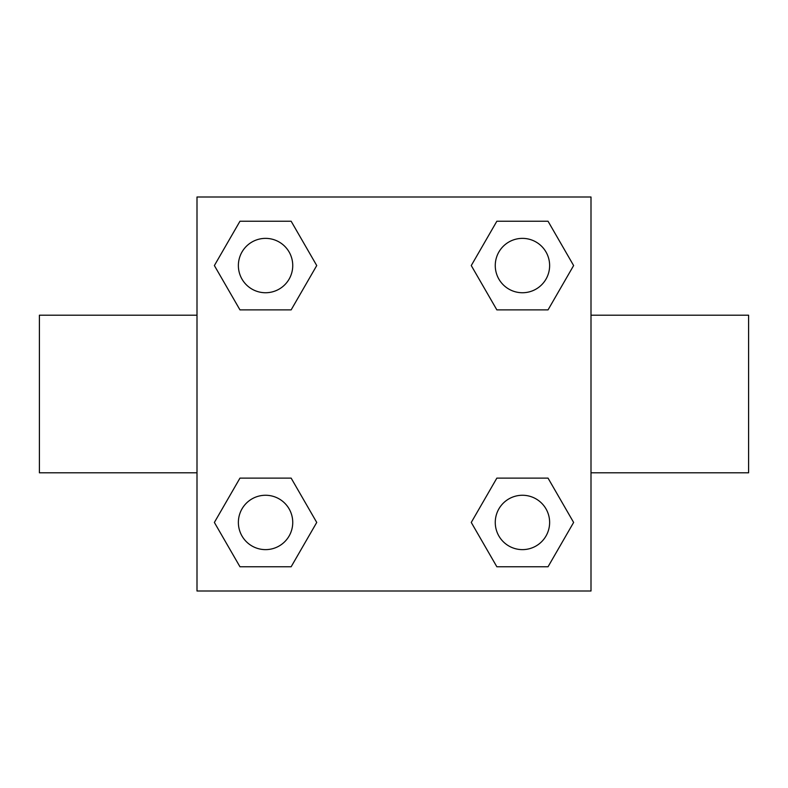 <?xml version="1.0" encoding="UTF-8"?>
<svg xmlns="http://www.w3.org/2000/svg" width="788" height="788" viewBox="0 0 788 788"><rect width="100%" height="100%" fill="white"/><g stroke="black" fill="none" stroke-linecap="round" stroke-linejoin="round"><path stroke-width="1.18" d="M291.146 309.881L239.966 309.881L214.375 265.556L239.966 221.231L291.146 221.231L316.737 265.556L291.146 309.881L239.966 309.881L284.724 309.881M284.724 478.119L291.146 478.119L316.737 522.444L291.146 566.769L239.966 566.769L214.375 522.444L239.966 478.119L291.146 478.119M503.276 309.881L496.854 309.881L471.263 265.556L496.854 221.231L548.034 221.231L573.625 265.556L548.034 309.881L496.854 309.881M496.854 478.119L548.034 478.119L573.625 522.444L548.034 566.769L496.854 566.769L471.263 522.444L496.854 478.119L548.034 478.119L503.276 478.119M591 472.8L748.6 472.8L748.6 315.2L591 315.2M197 315.2L39.4 315.2L39.4 472.8L197 472.8M197 197L591 197L591 591L197 591L197 197M548.034 566.769L496.854 566.769L548.034 566.769M549.63 522.444A27.186 27.186 0 0 0 508.851 498.902A27.186 27.186 0 0 0 508.851 545.986A27.186 27.186 0 0 0 549.63 522.444M291.146 566.769L239.966 566.769L291.146 566.769M292.742 522.444A27.186 27.186 0 0 0 251.963 498.902A27.186 27.186 0 0 0 251.963 545.986A27.186 27.186 0 0 0 292.742 522.444M496.854 221.231L548.034 221.231L496.854 221.231M549.63 265.556A27.186 27.186 0 0 0 508.851 242.014A27.186 27.186 0 0 0 508.851 289.097A27.186 27.186 0 0 0 549.63 265.556M239.966 221.231L291.146 221.231L239.966 221.231M292.742 265.556A27.186 27.186 0 0 0 251.963 242.014A27.186 27.186 0 0 0 251.963 289.097A27.186 27.186 0 0 0 292.742 265.556"/></g></svg>
